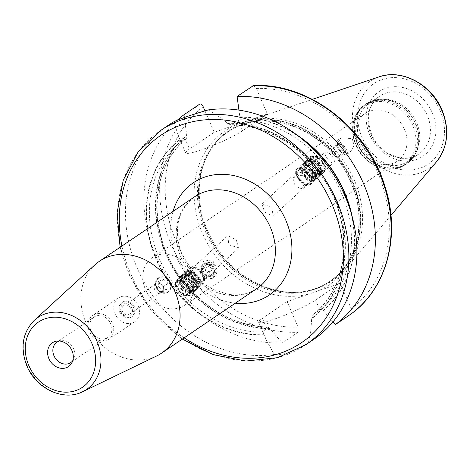 <?xml version="1.0" encoding="UTF-8"?>
<svg xmlns="http://www.w3.org/2000/svg" width="470" height="470" viewBox="0 0 470 470"><rect width="100%" height="100%" fill="white"/><g stroke="black" fill="none" stroke-linecap="round" stroke-linejoin="round"><path stroke-width="0.35" stroke-dasharray="2.35 1.76" d="M343.746 147.439L339.663 143.608L337.325 144.261L339.07 148.749L343.159 152.58L345.497 151.922L343.746 147.439L337.683 152.28L339.428 156.763L337.09 157.415L333.007 153.584L331.673 151.252L331.262 149.102L333.6 148.45L337.683 152.28M345.497 151.922L339.428 156.763M332.031 151.886A3.084 1.175 51.4 0 1 334.335 152.339A3.084 1.175 51.4 0 1 336.279 155.87A3.084 1.175 51.4 0 1 334.84 156.087A3.084 1.175 51.4 0 1 332.155 152.721A3.084 1.175 51.4 0 1 332.031 151.886M339.07 148.749L333.007 153.584M337.325 144.261L331.262 149.102M339.663 143.608L333.6 148.45M337.331 143.979A6.163 2.356 51.4 0 1 341.931 144.877A6.163 2.356 51.4 0 1 345.82 151.939A6.163 2.356 51.4 0 1 344.316 152.95A6.163 2.356 51.4 0 1 339.74 149.425A6.163 2.356 51.4 0 1 337.319 144.178A6.163 2.356 51.4 0 1 337.331 143.979M337.09 157.415L343.159 152.58L344.316 152.95M336.326 141.376A8.419 3.214 -128.6 0 1 343.699 145.477A8.419 3.214 51.4 0 1 346.831 154.542A8.419 3.214 51.4 0 1 339.452 150.441L337.525 143.82L340.897 137.728L352.218 138.679L354.145 145.3L350.779 151.393L339.452 150.441A8.419 3.214 -128.6 0 1 336.326 141.376L340.897 137.728M253.436 85.599L256.35 88.425L267.348 113.969L244.288 121.918A92.942 78.214 55.9 0 1 351.924 182.043A92.942 78.214 -124.1 0 1 317.203 291.224L340.268 283.275L315.558 300.019A33.07 3.96 156.7 0 1 282.106 316.281A33.07 3.96 156.7 0 1 258.612 322.255A33.07 3.96 156.7 0 1 262.407 318.337L266.678 328.254L263.329 332.178L264.122 334.728L266.255 340.004L274.274 354.486C281.953 355.743 293.304 351.83 308.326 342.753C310.018 336.784 311.128 328.794 311.651 318.772L312.239 315.323L319.829 309.936L321.386 308.878L323.313 310.588A111.302 93.659 -124.1 0 0 352.195 216.641M351.184 313.878L351.266 308.813L340.268 283.275M199.697 104.111A129.397 108.893 -124.1 0 0 171.415 244.858A129.397 108.893 -124.1 0 0 297.951 332.255L298.115 327.132L287.117 301.593L310.182 293.644A92.942 78.214 -124.1 0 1 202.547 233.52A92.942 78.214 55.9 0 1 237.268 124.333L214.203 132.281L189.492 149.025A33.07 3.96 -23.3 0 0 185.697 152.95A33.07 3.96 -23.3 0 0 209.185 146.975A33.07 3.96 -23.3 0 0 242.638 130.713L267.348 113.969M204.985 110.885L214.203 132.281M202.247 276.877L212.117 278.775L216.929 269.527L215.013 265.115L205.149 263.224L200.332 272.465L202.247 276.877M296.782 134.872A111.302 93.659 -124.1 0 0 239.847 116.777L238.936 110.121M239.847 116.777L239.929 119.738L229.595 124.814C260.257 125.044 287.452 137.798 311.187 163.072L310.241 161.568L310.735 156.398L317.591 156.592L321.58 158.284M310.241 161.568A108.858 91.609 55.9 0 0 230.147 124.715L227.357 123.04C219.942 117.083 213.515 112.724 208.063 109.951M174.012 121.689L178.054 135.201L180.145 139.731L181.238 141.57L185.221 139.108L189.492 149.025M237.268 124.333L244.288 121.918M184.076 282.264L182.642 280.948L176.168 280.408L175.298 285.93L176.961 292.522L183.23 295.319L190.086 295.512L190.579 290.343L189.633 288.839L186.149 286.295L184.076 282.264C146.987 237.315 148.514 168.06 186.831 138.016L185.221 139.108M182.642 280.948A108.858 91.609 -124.1 0 1 186.784 138.051L186.696 135.096A111.302 93.659 -124.1 0 0 165.563 253.665A111.302 93.659 -124.1 0 0 270.162 328.906L282.206 342.924L297.951 332.255M184.311 117.471L186.696 135.096M270.162 328.906L268.241 327.196L266.678 328.254M324.647 162.032L325.528 165.981L324.653 171.503L318.178 170.963L316.745 169.647L314.677 165.616L311.187 163.072M179 290.642A10.27 5.505 47.3 0 0 186.402 295.73A10.27 5.505 47.3 0 0 190.556 295.084A10.27 5.505 47.3 0 0 188.188 284.415A10.27 5.505 47.3 0 0 176.632 279.979A10.27 5.505 47.3 0 0 175.645 284.062A10.27 5.505 47.3 0 0 179 290.642M187.307 285.137A9.447 5.064 -132.7 0 1 190.432 293.057A9.447 5.064 -132.7 0 1 185.668 295.548A9.447 5.064 -132.7 0 1 178.858 290.86A9.447 5.064 -132.7 0 1 175.774 284.808A9.447 5.064 -132.7 0 1 179.135 280.249A9.447 5.064 -132.7 0 1 187.307 285.137M189.633 288.839C212.528 313.29 238.836 326.045 268.57 327.096L268.241 327.196A108.858 91.609 -124.1 0 1 190.579 290.343M287.117 301.593L262.407 318.337M316.745 169.647C354.527 215.36 352.095 286.06 312.18 315.364L312.239 315.323A108.858 91.609 55.9 0 0 318.178 170.963M333.001 321.874L323.313 310.588M177.284 120.214A129.397 108.893 -124.1 0 0 157.755 260.157A129.397 108.893 -124.1 0 0 282.206 342.924M317.203 291.224L310.182 293.644M207.54 230.57A91.298 76.827 55.9 0 1 207.822 154.595A91.298 76.827 55.9 0 1 245.481 121.894A91.298 76.827 55.9 0 1 354.274 180.004A91.298 76.827 -124.1 0 1 345.233 269.104A91.298 76.827 -124.1 0 1 300.906 291.958A91.298 76.827 -124.1 0 1 207.54 230.57M408.154 161.239L418.811 154.019C413.077 157.832 406.433 159.025 398.883 157.591L389.795 154.283C381.646 149.812 375.589 143.15 371.635 134.297C365.701 117.717 368.363 105.022 379.637 96.209A34.915 29.381 55.9 0 1 427.283 115.444A34.915 29.381 55.9 0 1 418.811 154.019A34.915 29.381 55.9 0 1 371.165 134.784A34.915 29.381 55.9 0 1 379.637 96.209L368.979 103.429A34.915 29.381 55.9 0 0 360.508 142.005A34.915 29.381 -124.1 0 0 408.154 161.239A34.915 29.381 -124.1 0 0 416.52 151.722A34.915 29.381 -124.1 0 0 416.626 122.664A34.915 29.381 55.9 0 0 380.917 99.188L378.75 99.399A36.067 30.35 55.9 0 1 415.633 123.645A36.067 30.35 -124.1 0 1 415.521 153.661L406.644 163.754A36.149 30.421 -124.1 0 0 415.415 123.816A36.149 30.421 55.9 0 0 366.083 103.899L378.75 99.399A36.067 30.35 55.9 0 0 357.664 143.62A36.067 30.35 -124.1 0 0 386.522 167.543A36.067 30.35 -124.1 0 0 415.521 153.661L416.52 151.722M368.979 103.429A34.915 29.381 55.9 0 1 380.917 99.188M397.444 161.057A28.758 24.199 -124.1 0 1 358.205 145.212A28.758 24.199 55.9 0 1 365.178 113.446A28.758 24.199 55.9 0 1 404.417 129.285A28.758 24.199 -124.1 0 1 397.444 161.057L184.657 305.247A28.758 24.199 -124.1 0 0 191.637 273.481A28.758 24.199 55.9 0 0 152.397 257.642A28.758 24.199 55.9 0 0 145.418 289.408A28.758 24.199 -124.1 0 0 184.657 305.247M228.884 244.893L238.866 247.766L236.234 239.917L227.733 235.682L228.884 244.893M193.434 277.564A8.213 4.406 47.3 0 0 202.676 281.113A8.213 4.406 47.3 0 0 200.784 272.582A8.213 4.406 47.3 0 0 191.543 269.034A8.213 4.406 47.3 0 0 193.434 277.564M213.121 261.214L214.655 264.68L210.866 271.825L202.846 270.685L201.289 267.048L204.168 259.951L213.121 261.214M271.936 207.012L273.094 216.229L264.587 211.993L261.954 204.145L271.936 207.012M305.324 176.25L304.936 183.764L301.035 188.975L295.048 185.715L293.086 177.977L298.855 175.192L305.324 176.25M300.036 179.329A8.213 4.406 47.3 0 0 309.278 182.877A8.213 4.406 47.3 0 0 307.386 174.346A8.213 4.406 47.3 0 0 298.144 170.798A8.213 4.406 47.3 0 0 300.036 179.329M213.586 264.857A6.78 6.756 -7.3 0 0 201.677 270.08A6.78 6.756 -7.3 0 0 211.124 275.397A6.78 6.756 -7.3 0 0 213.586 264.857M168.172 292.105A8.624 7.261 -124.1 0 1 156.398 287.352A8.624 7.261 55.9 0 1 158.49 277.823A8.624 7.261 55.9 0 1 170.263 282.576A8.624 7.261 -124.1 0 1 168.172 292.105L167.984 292.234A8.624 7.261 -124.1 0 0 170.081 282.699A8.624 7.261 -124.1 0 0 158.308 277.952A8.624 7.261 -124.1 0 0 156.216 287.481A8.624 7.261 -124.1 0 0 167.984 292.234M120.573 311.634A8.624 7.261 -124.1 0 0 132.346 316.386A8.624 7.261 -124.1 0 0 134.438 306.851A8.624 7.261 -124.1 0 0 122.664 302.104A8.624 7.261 -124.1 0 0 120.573 311.634M119.656 312.256A8.624 7.261 -124.1 0 0 131.424 317.009A8.624 7.261 -124.1 0 0 133.521 307.474A8.624 7.261 55.9 0 0 121.748 302.721A8.624 7.261 55.9 0 0 119.656 312.256M156.727 287.24A8.213 6.915 -124.1 0 0 166.556 292.458A8.213 6.915 -124.1 0 0 169.934 282.693A8.213 6.915 55.9 0 0 160.106 277.476A8.213 6.915 55.9 0 0 156.727 287.24M121.307 311.686A6.574 5.528 55.9 0 1 124.004 303.873A6.574 5.528 55.9 0 1 131.87 308.044A6.574 5.528 -124.1 0 1 129.168 315.858A6.574 5.528 -124.1 0 1 121.307 311.686M122.459 311.287A5.135 4.318 55.9 0 1 123.704 305.612A5.135 4.318 55.9 0 1 130.713 308.443A5.135 4.318 -124.1 0 1 129.467 314.119A5.135 4.318 -124.1 0 1 122.459 311.287M162.861 286.659A5.135 4.318 -124.1 0 0 161.304 284.509A5.135 4.318 -124.1 0 0 156.721 283.398A5.135 4.318 -124.1 0 0 155.858 283.827A5.135 4.318 -124.1 0 0 154.154 286.97A5.135 4.318 -124.1 0 0 154.612 289.502A5.135 4.318 -124.1 0 0 156.169 291.653L153.972 289.72L154.336 284.215L159.101 282.576L163.501 286.436L163.137 291.941L158.372 293.58L156.169 291.653A5.135 4.318 -124.1 0 0 160.752 292.763A5.135 4.318 -124.1 0 0 161.615 292.328A5.135 4.318 -124.1 0 0 163.319 289.185A5.135 4.318 -124.1 0 0 162.861 286.659M158.93 281.107L163.695 279.462L168.096 283.322L167.731 288.827L162.967 290.472L158.566 286.606L158.93 281.107L154.336 284.215M158.566 286.606L153.972 289.72M163.695 279.462L159.101 282.576M168.096 283.322L163.501 286.436M167.731 288.827L163.137 291.941M162.967 290.472L158.372 293.58M118.522 297.962A14.376 12.097 55.9 0 0 115.033 313.848A14.376 12.097 -124.1 0 0 134.655 321.768A14.376 12.097 -124.1 0 0 138.139 305.882A14.376 12.097 55.9 0 0 118.522 297.962L92.802 315.394A14.376 12.097 55.9 0 1 112.418 323.313A14.376 12.097 -124.1 0 1 108.934 339.199A14.376 12.097 -124.1 0 1 89.312 331.274A14.376 12.097 55.9 0 1 92.802 315.394M93.953 317.091A12.326 10.369 55.9 0 0 90.963 330.71A12.326 10.369 -124.1 0 0 107.783 337.495A12.326 10.369 -124.1 0 0 110.767 323.883A12.326 10.369 55.9 0 0 93.953 317.091L56.964 342.16M72.733 360.76A12.326 10.369 -124.1 0 0 73.743 359.203A12.326 10.369 -124.1 0 0 73.778 348.946A12.326 10.369 55.9 0 0 61.176 340.662L57.299 341.032M59.355 341.02A12.326 10.369 55.9 0 1 61.176 340.662M156.616 356.002A55.454 46.665 -124.1 0 1 85.916 322.585A55.454 46.665 55.9 0 1 94.87 264.874M274.274 354.486A129.397 108.893 55.9 0 1 137.181 268.053A129.397 108.893 55.9 0 1 168.577 125.096M313.76 339.34A129.397 108.893 55.9 0 1 308.326 342.753M227.357 123.04A111.302 93.659 55.9 0 1 335.257 198.246A111.302 93.659 55.9 0 1 311.651 318.772M264.281 335.092A111.302 93.659 55.9 0 1 156.381 259.892A111.302 93.659 55.9 0 1 179.987 139.367M312.638 167.496A10.27 5.505 47.3 0 0 324.188 171.932A10.27 5.505 47.3 0 0 325.175 167.849A10.27 5.505 47.3 0 0 321.821 161.269A10.27 5.505 47.3 0 0 314.424 156.181A10.27 5.505 47.3 0 0 310.271 156.827A10.27 5.505 47.3 0 0 312.638 167.496M321.962 161.046A9.447 5.064 -132.7 0 1 325.052 167.103A9.447 5.064 -132.7 0 1 321.686 171.662A9.447 5.064 -132.7 0 1 313.514 166.774A9.447 5.064 -132.7 0 1 310.388 158.854A9.447 5.064 -132.7 0 1 315.159 156.363A9.447 5.064 -132.7 0 1 321.962 161.046M313.889 166.521A8.607 4.612 -132.7 0 1 311.081 161.004A8.607 4.612 -132.7 0 1 314.142 156.857A8.607 4.612 -132.7 0 1 321.586 161.304A8.607 4.612 47.3 0 1 324.435 168.518A8.607 4.612 47.3 0 1 320.094 170.786A8.607 4.612 47.3 0 1 313.889 166.521M319.723 170.692A8.196 4.395 47.3 0 1 313.819 166.633A8.196 4.395 -132.7 0 1 311.14 161.38A8.196 4.395 -132.7 0 1 311.933 158.12A8.196 4.395 -132.7 0 1 321.151 161.662A8.196 4.395 47.3 0 1 323.037 170.175A8.196 4.395 47.3 0 1 319.723 170.692L320.094 170.786M308.996 160.822A8.196 4.395 -132.7 0 0 310.887 169.335A8.196 4.395 47.3 0 0 320.105 172.878A8.196 4.395 47.3 0 0 318.214 164.365A8.196 4.395 -132.7 0 0 308.996 160.822L311.933 158.12M317.926 164.594A7.837 4.201 47.3 0 0 309.836 160.752A7.837 4.201 47.3 0 0 310.917 169.341A7.837 4.201 47.3 0 0 320.246 172.049A7.837 4.201 47.3 0 0 317.926 164.594A8.213 0.558 -40.2 0 0 319.171 163.072A8.213 8.213 0 0 0 309.836 160.752M327.995 159.43A6.78 2.591 51.4 0 1 325.481 152.133A6.78 2.591 51.4 0 1 331.415 155.435A6.78 2.591 51.4 0 1 333.935 162.726A6.78 2.591 51.4 0 1 327.995 159.43M179.234 290.607A8.607 4.612 -132.7 0 1 176.391 283.392A8.607 4.612 -132.7 0 1 180.733 281.125A8.607 4.612 -132.7 0 1 186.931 285.39A8.607 4.612 47.3 0 1 189.745 290.907A8.607 4.612 47.3 0 1 186.684 295.054A8.607 4.612 47.3 0 1 179.234 290.607M189.68 290.531A8.196 4.395 47.3 0 1 188.893 293.791A8.196 4.395 47.3 0 1 179.675 290.249A8.196 4.395 -132.7 0 1 177.783 281.736A8.196 4.395 -132.7 0 1 181.097 281.219A8.196 4.395 -132.7 0 1 187.001 285.278A8.196 4.395 47.3 0 1 189.68 290.531L189.745 290.907M182.607 287.546A8.196 4.395 47.3 0 0 191.825 291.089A8.196 4.395 47.3 0 0 189.939 282.576A8.196 4.395 -132.7 0 0 180.721 279.033A8.196 4.395 -132.7 0 0 182.607 287.546M189.904 282.57A7.837 4.201 47.3 0 0 180.58 279.862A7.837 4.201 47.3 0 0 182.895 287.317A7.837 4.201 47.3 0 0 190.99 291.159A7.837 4.201 47.3 0 0 189.904 282.57A8.213 0.558 139.8 0 1 182.83 288.233M202.129 275.937A8.419 8.395 -7.3 0 0 216.923 269.457A8.419 8.395 -7.3 0 0 215.013 265.115A8.419 8.395 172.7 0 0 200.22 271.601A8.419 8.395 172.7 0 0 202.129 275.937M206.118 264.898A6.163 6.139 -7.3 0 0 202.922 272.976A6.163 6.139 -7.3 0 0 211.024 276.16A6.163 6.139 -7.3 0 0 214.22 268.076A6.163 6.139 -7.3 0 0 206.118 264.898M210.93 275.925L205.037 275.261L202.676 269.845L206.207 265.092L212.099 265.756L214.461 271.172L210.93 275.925L210.842 275.255L214.373 270.503L212.011 265.086L206.118 264.416L202.594 269.169L204.955 274.592L210.842 275.255M212.099 265.756L212.011 265.086M206.207 265.092L206.118 264.416M209.696 272.524A3.084 3.073 -7.3 0 0 211.294 268.482A3.084 3.073 -7.3 0 0 207.235 266.889A3.084 3.073 -7.3 0 0 205.637 270.932A3.084 3.073 -7.3 0 0 209.696 272.524M202.676 269.845L202.594 269.169M205.037 275.261L204.955 274.592M214.461 271.172L214.373 270.503M201.336 272.212A9.447 5.064 -132.7 0 1 204.421 278.264A9.447 5.064 -132.7 0 1 201.06 282.822A9.447 5.064 -132.7 0 1 192.882 277.935A9.447 5.064 -132.7 0 1 189.763 270.015A9.447 5.064 -132.7 0 1 194.527 267.524A9.447 5.064 -132.7 0 1 201.336 272.212M192.007 278.657A10.27 5.505 47.3 0 0 203.557 283.093A10.27 5.505 47.3 0 0 204.55 279.01A10.27 5.505 47.3 0 0 201.195 272.43A10.27 5.505 47.3 0 0 193.793 267.342A10.27 5.505 47.3 0 0 189.639 267.988A10.27 5.505 47.3 0 0 192.007 278.657M192.518 278.187A10.27 5.505 -132.7 0 1 190.15 267.518A10.27 5.505 -132.7 0 1 201.701 271.96A10.27 5.505 47.3 0 1 204.068 282.623A10.27 5.505 47.3 0 1 192.518 278.187M180.979 288.815A10.27 5.505 47.3 0 0 192.536 293.257A10.27 5.505 47.3 0 0 193.37 291.97A10.27 5.505 47.3 0 0 190.168 282.593A10.27 5.505 47.3 0 0 179.963 277.423A10.27 5.505 47.3 0 0 178.618 278.152A10.27 5.505 47.3 0 0 180.979 288.815M181.449 277.024A9.529 5.105 -132.7 0 0 182.389 287.599A9.529 5.105 47.3 0 0 193.887 290.525A9.529 5.105 47.3 0 0 190.914 281.818A9.529 5.105 -132.7 0 0 181.449 277.024L179.963 277.423M188.635 281.765A10.27 5.505 47.3 0 0 200.185 286.207A10.27 5.505 47.3 0 0 197.817 275.543A10.27 5.505 47.3 0 0 186.267 271.102A10.27 5.505 47.3 0 0 188.635 281.765M187.824 271.149A9.529 5.105 -132.7 0 0 188.77 281.724A9.529 5.105 47.3 0 0 200.261 284.65A9.529 5.105 47.3 0 0 197.294 275.943A9.529 5.105 -132.7 0 0 187.824 271.149L186.343 271.548A10.27 5.505 -132.7 0 1 196.542 276.718A10.27 5.505 47.3 0 1 199.744 286.095A10.27 5.505 47.3 0 1 187.36 282.94A10.27 5.505 -132.7 0 1 186.343 271.548M182.254 287.64A10.27 5.505 -132.7 0 1 181.238 276.248A10.27 5.505 -132.7 0 1 191.443 281.418A10.27 5.505 47.3 0 1 194.645 290.795A10.27 5.505 47.3 0 1 182.254 287.64M182.724 275.849A9.529 5.105 -132.7 0 0 183.67 286.424A9.529 5.105 47.3 0 0 195.162 289.35A9.529 5.105 47.3 0 0 192.189 280.643A9.529 5.105 -132.7 0 0 182.724 275.849L181.238 276.248M183.529 286.465A10.27 5.505 -132.7 0 1 182.513 275.073A10.27 5.505 -132.7 0 1 192.718 280.243A10.27 5.505 47.3 0 1 195.92 289.62A10.27 5.505 47.3 0 1 183.529 286.465M183.999 274.674A9.529 5.105 -132.7 0 0 184.945 285.249A9.529 5.105 47.3 0 0 196.437 288.175A9.529 5.105 47.3 0 0 193.47 279.468A9.529 5.105 -132.7 0 0 183.999 274.674L182.513 275.073M184.804 285.29A10.27 5.505 -132.7 0 1 183.793 273.898A10.27 5.505 -132.7 0 1 193.993 279.068A10.27 5.505 47.3 0 1 197.194 288.445A10.27 5.505 47.3 0 1 184.804 285.29M185.274 273.499A9.529 5.105 -132.7 0 0 186.22 284.074A9.529 5.105 47.3 0 0 197.711 287A9.529 5.105 47.3 0 0 194.745 278.293A9.529 5.105 -132.7 0 0 185.274 273.499L183.793 273.898M186.085 284.115A10.27 5.505 -132.7 0 1 185.068 272.723A10.27 5.505 -132.7 0 1 195.267 277.893A10.27 5.505 47.3 0 1 198.469 287.27A10.27 5.505 47.3 0 1 186.085 284.115M186.549 272.324A9.529 5.105 -132.7 0 0 187.495 282.899A9.529 5.105 47.3 0 0 198.986 285.825A9.529 5.105 47.3 0 0 196.019 277.118A9.529 5.105 -132.7 0 0 186.549 272.324L185.068 272.723M187.495 283.175A6.985 3.742 47.3 0 0 195.35 286.195A6.985 3.742 47.3 0 0 196.049 284.779A6.985 3.742 47.3 0 0 193.74 278.939A6.985 3.742 47.3 0 0 187.348 275.338A6.985 3.742 47.3 0 0 185.885 275.919A6.985 3.742 47.3 0 0 187.495 283.175M190.597 280.314A6.985 3.742 47.3 0 0 198.452 283.334A6.985 3.742 47.3 0 0 196.842 276.084A6.985 3.742 -132.7 0 0 188.987 273.064A6.985 3.742 -132.7 0 0 190.597 280.314M299.484 179.699A9.447 5.064 -132.7 0 1 296.4 173.647A9.447 5.064 -132.7 0 1 299.76 169.088A9.447 5.064 -132.7 0 1 307.938 173.976A9.447 5.064 -132.7 0 1 311.064 181.89A9.447 5.064 -132.7 0 1 306.293 184.387A9.447 5.064 -132.7 0 1 299.484 179.699M308.813 173.254A10.27 5.505 47.3 0 0 297.263 168.818A10.27 5.505 47.3 0 0 296.276 172.901A10.27 5.505 47.3 0 0 299.631 179.481A10.27 5.505 47.3 0 0 307.028 184.569A10.27 5.505 47.3 0 0 311.181 183.917A10.27 5.505 47.3 0 0 308.813 173.254M310.67 184.387A10.27 5.505 47.3 0 1 299.12 179.951A10.27 5.505 -132.7 0 1 296.752 169.288A10.27 5.505 -132.7 0 1 308.302 173.724A10.27 5.505 47.3 0 1 310.67 184.387L311.181 183.917M310.658 169.317A10.27 5.505 47.3 0 0 320.857 174.488A10.27 5.505 47.3 0 0 322.209 173.759A10.27 5.505 47.3 0 0 319.841 163.096A10.27 5.505 47.3 0 0 308.291 158.654A10.27 5.505 47.3 0 0 307.456 159.941A10.27 5.505 47.3 0 0 310.658 169.317M306.934 161.386A9.529 5.105 -132.7 0 0 309.906 170.093A9.529 5.105 47.3 0 0 319.371 174.887A9.529 5.105 47.3 0 0 318.431 164.312A9.529 5.105 -132.7 0 0 306.934 161.386L307.456 159.941M303.003 176.368A10.27 5.505 47.3 0 0 314.559 180.809A10.27 5.505 47.3 0 0 312.192 170.146A10.27 5.505 47.3 0 0 300.636 165.704A10.27 5.505 47.3 0 0 303.003 176.368M300.559 167.261A9.529 5.105 -132.7 0 0 303.532 175.968A9.529 5.105 47.3 0 0 312.997 180.762A9.529 5.105 47.3 0 0 312.056 170.187A9.529 5.105 -132.7 0 0 300.559 167.261L301.082 165.816A10.27 5.505 -132.7 0 1 313.466 168.971A10.27 5.505 47.3 0 1 314.483 180.363A10.27 5.505 47.3 0 1 304.278 175.192A10.27 5.505 -132.7 0 1 301.082 165.816M309.383 170.493A10.27 5.505 -132.7 0 1 306.181 161.116A10.27 5.505 -132.7 0 1 318.566 164.271A10.27 5.505 47.3 0 1 319.582 175.662A10.27 5.505 47.3 0 1 309.383 170.493M305.659 162.561A9.529 5.105 -132.7 0 0 308.631 171.268A9.529 5.105 47.3 0 0 318.096 176.062A9.529 5.105 47.3 0 0 317.156 165.487A9.529 5.105 -132.7 0 0 305.659 162.561L306.181 161.116M308.103 171.667A10.27 5.505 -132.7 0 1 304.907 162.291A10.27 5.505 -132.7 0 1 317.291 165.446A10.27 5.505 47.3 0 1 318.308 176.838A10.27 5.505 47.3 0 1 308.103 171.667M304.384 163.736A9.529 5.105 -132.7 0 0 307.356 172.443A9.529 5.105 47.3 0 0 316.821 177.237A9.529 5.105 47.3 0 0 315.881 166.662A9.529 5.105 -132.7 0 0 304.384 163.736L304.907 162.291M306.828 172.843A10.27 5.505 -132.7 0 1 303.632 163.466A10.27 5.505 -132.7 0 1 316.016 166.621A10.27 5.505 47.3 0 1 317.033 178.013A10.27 5.505 47.3 0 1 306.828 172.843M303.109 164.911A9.529 5.105 -132.7 0 0 306.082 173.618A9.529 5.105 47.3 0 0 315.546 178.412A9.529 5.105 47.3 0 0 314.606 167.837A9.529 5.105 -132.7 0 0 303.109 164.911L303.632 163.466M305.553 174.018A10.27 5.505 -132.7 0 1 302.357 164.641A10.27 5.505 -132.7 0 1 314.741 167.796A10.27 5.505 47.3 0 1 315.758 179.188A10.27 5.505 47.3 0 1 305.553 174.018M301.834 166.086A9.529 5.105 -132.7 0 0 304.807 174.793A9.529 5.105 47.3 0 0 314.271 179.587A9.529 5.105 47.3 0 0 313.331 169.012A9.529 5.105 -132.7 0 0 301.834 166.086L302.357 164.641M302.374 168.577A6.985 3.742 -132.7 0 0 303.978 175.827A6.985 3.742 47.3 0 0 311.839 178.847A6.985 3.742 47.3 0 0 310.229 171.597A6.985 3.742 -132.7 0 0 302.374 168.577L305.477 165.716A6.985 3.742 47.3 0 0 304.772 167.132A6.985 3.742 47.3 0 0 307.086 172.972A6.985 3.742 47.3 0 0 313.472 176.573A6.985 3.742 47.3 0 0 314.941 175.986A6.985 3.742 47.3 0 0 313.331 168.736A6.985 3.742 47.3 0 0 305.477 165.716M256.35 88.425A125.29 105.433 55.9 0 1 377.915 173.083A125.29 105.433 55.9 0 1 351.266 308.813M298.115 327.132A125.29 105.433 55.9 0 1 176.55 242.479A125.29 105.433 55.9 0 1 203.204 106.743M238.366 120.796L242.638 130.713M263.329 332.178A108.858 91.609 55.9 0 1 183.23 295.319M175.298 285.93A108.858 91.609 55.9 0 1 181.238 141.57M321.386 308.878A108.858 91.609 -124.1 0 0 325.528 165.981M317.591 156.592A108.858 91.609 -124.1 0 0 239.929 119.738M270.003 328.536A110.914 93.336 55.9 0 1 186.149 286.295A110.914 93.336 55.9 0 1 186.854 135.466M350.555 210.983A110.914 93.336 55.9 0 1 323.154 310.224M240.006 117.148A110.914 93.336 55.9 0 1 301.435 138.491M315.558 300.019L319.829 309.936M205.631 232.086A90.475 76.134 -124.1 0 0 329.094 281.93A90.475 76.134 -124.1 0 0 351.043 181.978A90.475 76.134 55.9 0 0 227.58 132.135C264.998 104.322 330.263 130.525 350.761 182.266C367.522 219.66 357.829 263.365 329.094 281.93L330.146 281.213A90.475 76.134 -124.1 0 0 352.101 181.261A90.475 76.134 55.9 0 0 228.637 131.418L227.58 132.135A90.475 76.134 55.9 0 0 205.631 232.086M207.822 154.595L207.182 155.84A90.563 76.205 55.9 0 0 206.906 231.205A90.563 76.205 -124.1 0 0 299.513 292.093C310.84 290.971 321.051 287.34 330.146 281.213A90.475 76.134 -124.1 0 1 206.683 231.375A90.475 76.134 55.9 0 1 228.637 131.418C219.578 137.593 212.422 145.735 207.182 155.84A90.563 76.205 55.9 0 1 279.991 120.972A90.563 76.205 55.9 0 1 352.453 181.044A90.563 76.205 -124.1 0 1 299.513 292.093L300.906 291.958M436.571 161.721A52.634 44.292 55.9 0 1 357.194 139.508A52.634 44.292 55.9 0 1 379.061 76.857M440.085 110.421A48.569 40.872 55.9 0 1 420.133 168.154A48.569 40.872 55.9 0 1 362.029 137.316A48.569 40.872 55.9 0 1 381.987 79.583A48.569 40.872 55.9 0 1 440.085 110.421M432.418 113.064A39.028 32.841 55.9 0 1 416.385 159.453A39.028 32.841 55.9 0 1 369.696 134.679A39.028 32.841 55.9 0 1 385.735 88.284A39.028 32.841 55.9 0 1 432.418 113.064M357.312 143.838A36.149 30.421 -124.1 0 0 406.644 163.754L405.357 164.623A36.149 30.421 -124.1 0 0 414.123 124.691A36.149 30.421 55.9 0 0 364.796 104.775A36.149 30.421 55.9 0 0 356.025 144.713A36.149 30.421 -124.1 0 0 405.357 164.623C389.841 175.997 363.833 165.458 355.743 145.001C349.492 128.034 352.512 114.627 364.796 104.775L366.083 103.899A36.149 30.421 55.9 0 0 357.312 143.838M355.825 145.042A35.426 29.81 -124.1 0 0 398.207 167.532A35.426 29.81 -124.1 0 0 412.766 125.419A35.426 29.81 55.9 0 0 370.384 102.924A35.426 29.81 55.9 0 0 355.825 145.042M82.614 391.733A43.428 36.548 55.9 0 1 27.242 365.566A43.428 36.548 55.9 0 1 34.251 320.37M181.226 257.995A55.454 46.665 -124.1 0 0 256.902 288.545C248.659 294.091 238.948 295.988 227.768 294.243L213.351 289.485C199.591 282.423 189.351 271.443 182.642 256.532C174.023 234.818 174.834 212.029 194.686 196.73A55.454 46.665 -124.1 0 0 181.226 257.995M173.048 211.388A67.78 57.04 -124.1 0 0 176.838 257.672A67.78 57.04 -124.1 0 0 235.264 303.209M184.152 337.848A125.29 105.433 55.9 0 1 130.619 273.599A125.29 105.433 55.9 0 1 121.93 246.033M305.735 344.78A129.397 108.893 55.9 0 1 129.156 273.493A129.397 108.893 55.9 0 1 160.552 130.537M264.122 334.728A110.914 93.336 55.9 0 1 176.961 292.522A110.914 93.336 55.9 0 1 180.145 139.731M227.515 123.404A110.914 93.336 55.9 0 1 314.677 165.616A110.914 93.336 55.9 0 1 311.493 318.402M317.996 163.678A8.213 0.558 -40.2 0 1 319.171 163.072A8.213 8.213 0 0 1 320.246 172.049M193.74 278.939A8.213 0.558 139.8 0 0 194.204 278.234A8.213 0.558 139.8 0 0 193.029 278.833M313.331 168.736A8.213 0.558 -40.2 0 1 307.791 173.078M334.84 156.087L336.45 157.05M332.155 152.721L331.673 151.252M337.301 144.69L337.319 144.178M346.831 154.542L350.779 151.393M178.054 135.201L185.697 152.95M190.086 295.512L190.556 295.084M185.668 295.548L186.402 295.73M175.774 284.808L175.645 284.062M176.168 280.408L176.632 279.979M258.612 322.255L266.255 340.004M390.952 215.354L345.233 269.104M202.676 281.113L238.866 247.766M273.094 216.229L309.278 182.877M191.543 269.034L227.733 235.682M261.954 204.145L298.144 170.798M201.677 270.08L201.289 267.048M215.125 268.352L214.655 264.68M365.178 113.446L152.397 257.642M132.346 316.386L131.424 317.009M122.664 302.104L121.748 302.721M155.858 283.827L123.704 305.612M161.615 292.328L129.467 314.119M134.655 321.768L108.934 339.199M107.783 337.495L70.788 362.564M73.743 359.203L71.957 362.664M182.313 339.093L150.999 310.523L128.686 273.981L120.091 247.273M324.188 171.932L324.653 171.503M325.052 167.103L325.175 167.849M315.159 156.363L314.424 156.181M310.271 156.827L310.735 156.398M311.14 161.38L311.081 161.004M320.105 172.878L323.037 170.175M293.086 177.977L325.481 152.133M301.035 188.975L333.935 162.726M312.344 99.352L245.481 121.894M181.097 281.219L180.733 281.125M188.893 293.791L191.825 291.089M177.783 281.736L180.721 279.033M180.58 279.862A8.213 8.213 0 0 0 190.99 291.159M200.332 272.465L200.22 271.601M204.421 278.264L204.55 279.01M189.639 267.988L190.15 267.518M194.527 267.524L193.793 267.342M203.557 283.093L204.068 282.623M193.887 290.525L193.37 291.97M192.536 293.257L200.185 286.207M178.618 278.152L186.267 271.102M195.162 289.35L194.645 290.795M196.437 288.175L195.92 289.62M197.711 287L197.194 288.445M198.986 285.825L198.469 287.27M200.261 284.65L199.744 286.095M196.049 284.779A8.213 8.213 0 0 0 187.348 275.338M195.35 286.195L198.452 283.334M185.885 275.919L188.987 273.064M296.4 173.647L296.276 172.901M296.752 169.288L297.263 168.818M306.293 184.387L307.028 184.569M319.371 174.887L320.857 174.488M314.559 180.809L322.209 173.759M300.636 165.704L308.291 158.654M318.096 176.062L319.582 175.662M316.821 177.237L318.308 176.838M315.546 178.412L317.033 178.013M314.271 179.587L315.758 179.188M312.997 180.762L314.483 180.363M311.839 178.847L314.941 175.986M304.772 167.132A8.213 8.213 0 0 0 313.472 176.573"/><path stroke-width="0.7" d="M184.311 117.471L183.952 114.774L199.697 104.111C200.901 103.57 202.071 104.452 203.204 106.743L204.985 110.885M333.001 321.874L335.357 324.606L351.137 313.913C387.133 288.092 401.028 235.012 384.989 186.455C367.511 127.91 308.267 82.285 253.436 85.599L237.097 96.462L238.936 110.121M208.063 109.951C191.255 114.88 179.904 118.787 174.012 121.689A129.397 108.893 55.9 0 0 168.577 125.096L160.552 130.537A129.397 108.893 55.9 0 1 337.125 201.824A129.397 108.893 55.9 0 1 305.735 344.78L313.76 339.34A129.397 108.893 55.9 0 0 345.156 196.384A129.397 108.893 55.9 0 0 208.063 109.951M321.58 158.284L323.859 159.389L324.647 162.032M352.195 216.641A111.302 93.659 -124.1 0 0 296.782 134.872M335.357 324.606A129.397 108.893 -124.1 0 0 363.639 183.858A129.397 108.893 -124.1 0 0 237.097 96.462M183.952 114.774A129.397 108.893 -124.1 0 0 177.284 120.214M59.355 341.02A12.326 10.369 55.9 0 0 56.964 342.16A12.326 10.369 55.9 0 0 53.974 355.772A12.326 10.369 -124.1 0 0 70.788 362.564A12.326 10.369 -124.1 0 0 72.733 360.76M48.898 358.663A14.376 12.097 55.9 0 1 57.299 341.032A14.376 12.097 55.9 0 1 72.004 350.702A14.376 12.097 -124.1 0 1 71.957 362.664A14.376 12.097 -124.1 0 1 60.401 368.204A14.376 12.097 -124.1 0 1 48.898 358.663M94.87 264.874A55.454 46.665 55.9 0 1 99.37 261.32A55.454 46.665 55.9 0 1 175.046 291.87A55.454 46.665 -124.1 0 1 161.592 353.135A55.454 46.665 -124.1 0 1 156.616 356.002L82.614 391.733A43.428 36.548 55.9 0 0 97.043 341.508A43.428 36.548 55.9 0 0 34.251 320.37L94.87 264.874M301.435 138.491A110.914 93.336 55.9 0 1 323.859 159.389A110.914 93.336 55.9 0 1 350.555 210.983M351.096 313.942A129.397 108.893 -124.1 0 0 379.384 173.189A129.397 108.893 -124.1 0 0 252.842 85.793M436.571 161.721C447.957 146.94 449.778 129.708 442.023 110.039C431.666 84.512 401.873 68.502 379.061 76.857A52.634 44.292 55.9 0 1 441.782 110.356A52.634 44.292 55.9 0 1 436.571 161.721L390.952 215.354M28.84 365.578A39.333 33.1 55.9 0 1 45.002 318.813A39.333 33.1 55.9 0 1 92.061 343.787A39.333 33.1 55.9 0 1 75.893 390.552A39.333 33.1 55.9 0 1 28.84 365.578M161.592 353.135L256.902 288.545A55.454 46.665 -124.1 0 0 270.356 227.28A55.454 46.665 -124.1 0 0 194.686 196.73L99.37 261.32M235.264 303.209A67.78 57.04 -124.1 0 0 285.772 220.13A67.78 57.04 -124.1 0 0 226.029 174.482A67.78 57.04 -124.1 0 0 173.048 211.388M121.93 246.033A125.29 105.433 55.9 0 1 194.251 121.377A125.29 105.433 55.9 0 1 331.99 204.203A125.29 105.433 55.9 0 1 311.34 334.969A125.29 105.433 55.9 0 1 184.152 337.848M82.614 391.733C63.509 401.668 35.973 388.561 26.902 365.96C19.957 347.87 22.407 332.672 34.251 320.37M120.091 247.273L117.112 212.728L123.269 180.086L138.127 151.939L160.552 130.537M182.313 339.093L213.298 354.668L245.892 361.042L277.547 357.676L305.735 344.78M379.061 76.857L312.344 99.352"/></g></svg>
